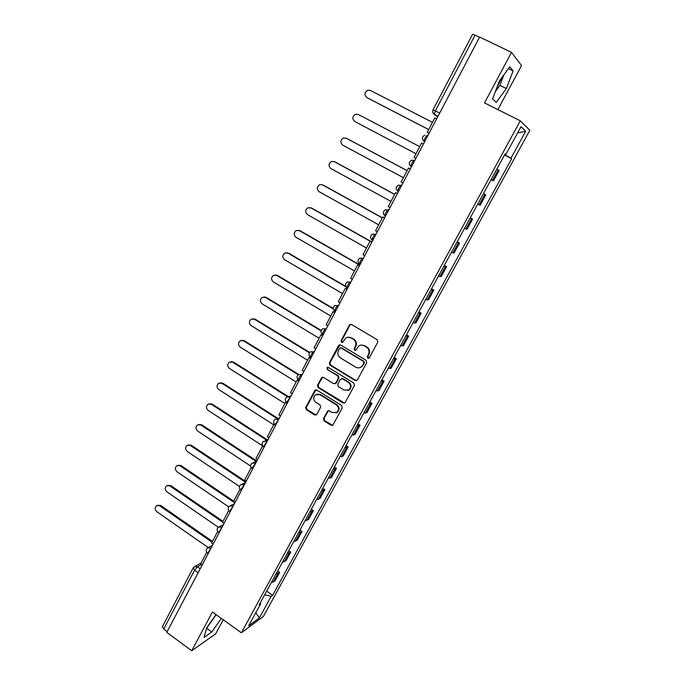 <?xml version="1.0" encoding="UTF-8"?>
<svg xmlns="http://www.w3.org/2000/svg" width="685" height="685" viewBox="0 0 685 685"><rect width="100%" height="100%" fill="white"/><g stroke="black" fill="none" stroke-linecap="round" stroke-linejoin="round"><path stroke-width="1.03" d="M367.794 358.178L369.352 357.75L377.829 342.038L377.187 339.7L351.576 324.51L349.376 325.152L341.087 340.779L341.524 342.397L342.705 342.346L345.677 338.142C347.441 336.994 349.256 336.917 351.122 337.936L353.237 339.195C355.823 341.121 356.5 343.596 355.241 346.61L354.162 348.631L354.607 350.258L355.823 350.198L358.7 346.071C360.498 344.855 362.356 344.76 364.292 345.805L366.424 347.081C369.035 349.016 369.712 351.499 368.444 354.522L367.357 356.551L367.794 358.178M361.209 345.094L364.814 345.719L366.946 346.995C369.549 348.93 370.225 351.405 368.958 354.428L367.871 356.457L368.83 358.238M350.917 324.296L349.924 325.101L341.635 340.71L342.5 342.466M348.228 337.225L351.662 337.868L353.777 339.126C356.363 341.044 357.031 343.519 355.78 346.533L354.702 348.545L355.609 350.326M502.011 77.362L496.736 87.928M323.457 418.612L324.074 420.898L331.052 425.299L332.85 425.188L342.32 407.849L341.704 405.537L316.77 390.056L315.066 390.125L305.716 407.447L306.323 409.724L314.663 414.973L316.795 414.416L320.631 407.224L320.023 404.929L315.862 402.335C313.208 399.954 313.036 397.463 315.348 394.877L319.938 394.688L336.335 404.886C338.972 407.207 339.195 409.673 336.986 412.284L332.208 412.558L329.476 410.846L327.713 410.94L323.457 418.612L324.039 418.415L324.647 420.71L332.662 425.325M241.394 632.803L212.436 612.005L191.723 650.75L166.78 632.375L479.628 37.059L511.524 52.368L484.509 102.921L520.292 120.808L241.394 632.803L263.408 616.414L529.839 130.296L520.292 120.808M355.198 380.509L357.399 379.91L366.715 362.639L366.081 360.319L340.676 345.026L338.501 345.651L329.391 362.827L330.007 365.131L355.198 380.509L356.662 380.603M354.453 385.364L345.231 402.446L343.057 403.02L318.105 387.547L317.489 385.261L321.779 377.478L323.483 377.409L333.595 383.643L335.761 383.052L338.356 378.206L337.731 375.902L327.165 369.429L327.053 367.451L328.243 367.408L353.828 383.052L354.453 385.364M497.858 109.6L521.55 65.589L511.524 52.368M191.723 650.75L215.698 633.805L223.25 619.771M167.183 631.613L163.706 629.053L162.431 626.621L193.179 567.899L194.566 570.194L163.706 629.053M439.693 113.042L433.057 109.78L472.581 34.293L475.082 35.132L435.386 110.85L434.341 114.404L437.672 116.895M479.517 37.264L475.082 35.132M491.119 179.564L492.498 180.309L498.192 169.871L496.83 169.092M498.192 169.871L499.142 170.479L493.474 180.857L491.094 179.616M492.498 180.309L493.474 180.857M483.422 193.684L485.785 194.934L483.379 193.752M477.736 204.104L480.185 205.2L485.785 194.934M470.235 217.864L472.581 219.123L470.081 218.138M464.507 228.37L467.033 229.278L472.581 219.123M457.195 241.771L459.515 243.047L456.938 242.25M451.415 252.363L454.035 253.082L459.515 243.047M444.3 265.412L446.603 266.696L443.931 266.088M438.477 276.098L441.183 276.629L446.603 266.696M431.55 288.796L433.828 290.089L431.079 289.661M425.676 299.559L428.467 299.91L433.828 290.089M418.937 311.923L421.189 313.225L418.355 312.985M413.021 322.772L415.889 322.943L421.189 313.225M406.453 334.802L408.688 336.112L405.777 336.044M400.502 345.728L403.448 345.719L408.688 336.112M394.115 357.433L396.332 358.752L393.344 358.854M388.121 368.427L391.135 368.256L396.332 358.752M381.905 379.824L384.097 381.151L381.031 381.417M375.868 390.887L378.968 390.553L384.097 381.151M369.823 401.967L371.998 403.302L368.864 403.739M363.752 413.106L366.92 412.61L371.998 403.302M357.878 423.878L360.027 425.222L356.817 425.822M351.765 435.086L355.001 434.427L360.027 425.222M346.053 445.567L348.185 446.911L344.906 447.665M339.897 456.835L343.211 456.022L348.185 446.911M334.349 467.016L336.463 468.377L333.115 469.276M328.166 478.353L331.549 477.385L336.463 468.377M322.772 488.242L324.87 489.612L321.453 490.665M316.556 499.648L319.998 498.526L324.87 489.612M311.315 509.255L313.396 510.625L309.911 511.823M305.065 520.711L308.575 519.453L313.396 510.625M299.979 530.044L302.034 531.423L298.489 532.767M293.694 541.561L297.264 540.157L302.034 531.423M288.753 550.62L290.8 552.007L287.186 553.489M282.443 562.197L286.073 560.647L290.8 552.007M277.648 570.982L279.668 572.377L276.004 574.004M271.303 582.61L275.002 580.931L279.668 572.377M505.059 154.014L505.881 154.39L521.02 126.656L525.737 131.212L510.984 158.166L504.682 154.707M264.693 594.734L271.192 596.327L272.621 595.308L511.669 158.68L510.984 158.166M271.192 596.327L259.392 617.887L248.638 625.859L260.677 603.802L260.24 602.903M505.881 154.39L505.153 153.842L259.161 604.881L260.677 603.802M496.223 102.39L506.335 88.562L513.116 70.923L509.777 66.813L499.365 80.958L492.592 98.888L496.223 102.39M215.998 614.565L206.742 627.76L204.061 637.41L211.793 632.015L221.315 618.384M504.52 155.007L511.669 158.68M266.653 591.138L272.621 595.308M525.737 131.212L517.603 132.916M255.796 612.741L259.392 617.887M495.341 91.61L499.904 85.402L503.954 74.725M499.904 85.402L506.335 88.562M508.433 68.646L513.116 70.923M211.793 632.015L206.622 628.265L216.152 614.668M339.948 344.803L329.956 362.725L330.572 365.019L355.729 380.372M363.846 363.059L363.41 361.432L341.13 348.006L339.94 348.048L338.484 350.557C337.251 353.546 337.91 356.003 340.471 357.93L355.652 367.126C357.63 368.205 359.531 368.102 361.346 366.8L364.369 362.947L363.932 361.329L363.41 361.432M340.693 347.852L341.687 347.92L363.932 361.329M359.591 367.699L361.868 366.689L362.699 365.182M364.369 362.947L363.221 365.071M322.652 377.178L318.071 385.116L318.688 387.402L344.598 403.088M335.051 383.737L336.318 382.915L338.912 378.077L338.287 375.774L327.165 369.429M327.772 367.254L327.738 369.318M344.161 390.15L348.939 389.868C351.217 387.231 351.02 384.739 348.331 382.393L342.483 378.814L340.308 379.404L337.714 384.251L338.33 386.554L344.161 390.15M347.723 390.553L349.478 389.722C351.756 387.085 351.559 384.602 348.879 382.256L348.331 382.393M341.592 378.582L343.031 378.677L348.879 382.256M328.492 410.615L324.039 418.415M335.95 412.901L337.542 412.096C339.743 409.493 339.529 407.036 336.892 404.715L336.335 404.886M317.052 394.115L320.511 394.534L336.892 404.715M315.905 389.816L306.315 407.275L306.923 409.544L316.205 415.024M432.466 122.35L370.431 90.454L367.939 90.215C364.437 92.355 364.069 94.804 366.826 97.553L367.117 97.732M428.664 129.585L367.477 97.946M429.05 133.301L427.234 132.308L434.795 117.906L436.645 118.847M427.234 132.308L429.067 133.267M428.69 129.542L366.826 97.553M419.708 146.641L358.264 114.446L355.652 114.224C352.304 116.381 351.987 118.796 354.693 121.468L415.975 153.748M415.915 158.303L414.091 157.344L421.566 143.096L423.399 144.055M346.49 138.302L343.51 137.985C340.317 140.151 340.043 142.531 342.697 145.126L403.405 177.698M346.91 138.49L407.121 170.616M402.9 183.058L401.102 182.09L408.491 168.005L410.306 168.972M410.332 168.93L408.491 168.005M346.225 138.182L407.095 170.668M334.22 161.609L331.506 161.489C328.449 163.655 328.226 166.01 330.829 168.536L390.972 201.39M335.016 161.917L394.671 194.334M390.039 207.538L388.258 206.553L395.562 192.631L397.36 193.607M397.411 193.504L395.562 192.631M334.314 161.66L394.62 194.429M322.224 184.736L319.638 184.736C316.71 186.911 316.53 189.223 319.082 191.689L378.668 224.817M323.251 185.104L382.358 217.787M377.324 231.735L375.551 230.751L382.787 216.982L384.559 217.958M384.636 217.813L382.787 216.982M322.532 184.89L382.281 217.933M310.356 207.641L311.615 208.043L307.908 207.743C305.099 209.91 304.953 212.196 307.462 214.602L366.501 247.996M311.615 208.043L370.362 241.094M364.745 255.668L362.99 254.674L370.14 241.06L371.904 242.045M372.006 241.848L370.14 241.06M310.87 207.872L370.071 241.189M298.617 230.306L300.099 230.734L296.305 230.502C293.617 232.66 293.497 234.921 295.963 237.275L354.462 270.926M300.099 230.734L359.873 264.941M352.304 279.334L350.574 278.333L357.647 264.864L359.385 265.866M359.522 265.609L357.647 264.864M299.336 230.614L359.745 265.189M287.015 252.756L288.702 253.193L284.84 253.022C282.254 255.171 282.169 257.397 284.583 259.709L342.551 293.608M288.702 253.193L345.951 286.501M340.008 302.744L338.287 301.734L345.283 288.411L347.012 289.421M347.167 289.113L345.283 288.411M287.923 253.116L346.43 287.169M275.541 274.976L277.425 275.421L273.495 275.301C271.012 277.442 270.952 279.643 273.324 281.912L330.769 316.05M277.425 275.421L333.201 308.404M327.841 325.889L326.146 324.87L333.056 311.701L334.768 312.711M334.956 312.36L333.056 311.701M276.629 275.387L333.244 308.875M264.196 296.982L266.268 297.418L262.278 297.35C259.88 299.473 259.846 301.648 262.175 303.875L319.116 338.262M266.268 297.418L321.222 330.444M315.811 348.785L314.124 347.766L320.965 334.734L322.661 335.753M322.875 335.35L320.965 334.734M265.455 297.427L321.094 330.872M252.979 318.773L255.222 319.184L251.181 319.176C248.869 321.282 248.86 323.431 251.147 325.623L307.582 360.233M255.222 319.184L309.748 352.467M303.909 371.433L302.239 370.405L309.003 357.519L310.682 358.546M310.921 358.092L309.003 357.519M254.392 319.236L309.457 352.852M241.899 340.342L244.288 340.736L240.204 340.77C237.969 342.86 237.978 344.983 240.238 347.141L296.16 381.973M244.288 340.736L298.711 374.472M292.135 393.841L290.483 392.805L297.17 380.055L298.84 381.091M299.097 380.595L297.17 380.055M243.44 340.822L298.24 374.798M230.939 361.689L233.465 362.057L229.338 362.142C227.18 364.214 227.214 366.312 229.432 368.444L284.866 403.499M233.465 362.057L288.197 396.504M280.49 416L278.846 414.956L285.474 402.343L287.118 403.388M286.373 402.198L285.474 402.343M232.6 362.185L287.417 396.692M220.099 382.829L222.753 383.172L218.592 383.3C216.503 385.347 216.554 387.427 218.738 389.525L273.683 424.794M222.753 383.172L277.99 418.449M268.965 437.929L267.338 436.876L273.889 424.4L275.524 425.445M274.497 424.22L273.889 424.4M221.88 383.335L277.202 418.681M209.387 403.756L212.153 404.064L207.957 404.236C205.937 406.274 205.997 408.328 208.146 410.401L262.723 445.935M212.153 404.064L267.544 439.958M257.569 459.626L255.959 458.565L262.441 446.218L264.05 447.279M211.263 404.27L266.739 440.232M198.787 424.477L201.655 424.751L197.434 424.965C195.473 426.978 195.55 429.015 197.665 431.062L250.659 466.065M201.655 424.751L256.832 461.022M246.283 481.093L244.691 480.022L251.104 467.812L251.977 468.394M255.873 462.837L251.977 468.369L252.705 468.874M200.748 424.991L256.276 461.51M188.306 444.993L191.261 445.233L187.014 445.481C185.113 447.476 185.207 449.488 187.296 451.518L239.459 486.461M191.261 445.233L245.958 481.701M235.126 502.328L233.542 501.257L240.05 489.278M190.344 445.507L245.607 482.377M177.937 465.303L180.977 465.509L176.704 465.8C174.863 467.769 174.966 469.764 177.021 471.777L228.687 506.857M180.977 465.509L233.628 501.103M224.081 523.349L222.514 522.27L228.739 510.411M180.035 465.826L234.835 502.884M167.679 485.417L170.788 485.588L166.498 485.905C164.708 487.866 164.828 489.835 166.849 491.821L218.267 527.219M170.788 485.588L222.993 521.362M213.146 544.147L211.596 543.068L217.676 531.483M169.837 485.93L222.599 522.107M157.533 505.324L160.701 505.47L156.394 505.821C154.656 507.756 154.784 509.708 156.779 511.678L208.171 547.529M160.701 505.47L212.461 541.415M202.332 564.731L200.791 563.644L206.724 552.35M159.742 505.847L212.05 542.203M201.801 564.354L197.408 566.76L194.566 570.194L198.128 572.72M200.217 568.747L197.408 566.76L194.095 566.82L193.179 567.899M437.903 116.45L434.513 114.72L432.766 112.237M284.266 561.828L289.001 553.146M295.492 541.244L300.278 532.476M306.846 520.454L311.684 511.592M318.311 499.442L323.2 490.486M329.896 478.216L334.837 469.165M341.609 456.758L346.601 447.605M353.451 435.069L358.495 425.822M365.413 413.149L370.508 403.808M377.503 390.998L382.658 381.554M389.722 368.599L394.937 359.051M402.086 345.959L407.352 336.309M414.571 323.072L419.896 313.319M427.2 299.936L432.586 290.072M439.976 276.543L445.421 266.559M452.888 252.885L458.393 242.798M465.937 228.961L471.511 218.763M479.14 204.772L484.774 194.454M273.152 582.19L277.836 573.602M211.322 547.615L207.726 553.309M211.083 548.077L207.469 547.966C205.783 549.653 205.765 551.356 207.418 553.086L208.171 553.617M222.291 526.756L218.712 532.468M222.051 527.202L218.429 527.09C216.717 528.777 216.7 530.49 218.378 532.236L219.131 532.759M233.362 505.676L229.8 511.404M233.14 506.095L229.518 505.992C227.771 507.679 227.754 509.409 229.458 511.173L230.211 511.678M244.562 484.372L240.658 489.878L241.017 490.117M244.348 484.766L240.718 484.672C238.945 486.359 238.928 488.097 240.658 489.878L241.403 490.383M255.676 463.214L252.037 463.12C250.231 464.815 250.213 466.562 251.977 468.369L252.714 468.857M267.313 441.08L263.408 446.62L263.802 446.877M267.124 441.431L263.485 441.337C261.644 443.032 261.619 444.796 263.408 446.62L264.145 447.099M278.872 419.083L274.976 424.64L275.379 424.905M278.701 419.408L275.062 419.323C273.169 421.018 273.144 422.791 274.976 424.64L275.704 425.111M290.551 396.846L286.655 402.429L287.075 402.694M290.397 397.146L286.758 397.06C284.832 398.764 284.797 400.554 286.655 402.429L287.383 402.883M302.368 374.37L301.922 374.464C300.047 375.791 298.9 377.632 298.472 379.978L298.574 380.038M302.222 374.644L298.591 374.549C296.614 376.262 296.571 378.069 298.472 379.978L299.191 380.423M314.304 351.653L313.876 351.713C312 353.015 310.844 354.864 310.408 357.279L310.793 357.57M314.175 351.902L310.562 351.799C308.524 353.511 308.473 355.335 310.408 357.279L311.118 357.716M326.377 328.68L325.957 328.714C324.091 329.973 322.926 331.848 322.481 334.331L322.849 334.64M326.265 328.903L322.661 328.791C320.571 330.512 320.511 332.353 322.481 334.331L323.183 334.751M338.587 305.45L338.176 305.459C336.309 306.692 335.145 308.575 334.691 311.136L335.025 311.452M338.484 305.647L334.905 305.527C332.747 307.248 332.67 309.123 334.691 311.136L335.385 311.547M350.925 281.963L350.532 281.946C348.665 283.136 347.5 285.046 347.03 287.683L347.346 288M350.84 282.134L347.295 282.006C345.06 283.727 344.966 285.619 347.03 287.683L347.715 288.077M363.41 258.219L363.024 258.176C361.158 259.324 359.985 261.25 359.505 263.965L359.805 264.299M363.333 258.356L359.822 258.211C357.51 259.94 357.399 261.858 359.505 263.965L360.182 264.35M376.031 234.201L375.654 234.133C373.796 235.238 372.623 237.19 372.126 239.99L372.4 240.324M375.971 234.304L372.503 234.15C370.097 235.88 369.968 237.832 372.126 239.99L372.786 240.358M385.458 216.254L384.884 215.741C385.398 212.855 386.58 210.886 388.429 209.815L388.789 209.91M388.746 209.987L385.338 209.807C382.829 211.545 382.684 213.523 384.884 215.741L385.535 216.1M398.345 191.731L397.788 191.218C398.319 188.247 399.501 186.251 401.35 185.224L401.701 185.352M401.675 185.395L398.327 185.19C395.716 186.928 395.536 188.94 397.788 191.218L398.43 191.569M411.385 166.926L410.846 166.421C411.385 163.355 412.575 161.326 414.425 160.341L411.479 160.29C408.739 162.02 408.534 164.066 410.846 166.421L411.471 166.755M427.971 135.356L427.645 135.185C425.805 136.127 424.606 138.173 424.049 141.333L424.238 141.658M397.934 191.5L396.435 189.565M385.004 215.998L383.634 214.294M372.22 240.212L370.996 238.757M359.574 264.153L358.52 262.954M347.081 287.828L346.216 286.904M334.717 311.238L334.075 310.596M368.958 354.428L368.444 354.522M366.946 346.995L366.424 347.081M364.814 345.719L364.292 345.805M354.702 348.545L354.162 348.631M355.78 346.533L355.241 346.61M353.777 339.126L353.237 339.195M351.662 337.868L351.122 337.936M341.635 340.71L341.087 340.779M349.924 325.101L349.376 325.152M367.871 356.457L367.357 356.551M330.572 365.019L330.007 365.131M329.956 362.725L329.391 362.827M339.058 345.565L338.501 345.651M341.687 347.92L341.13 348.006M343.605 402.857L343.057 403.02M318.688 387.402L318.105 387.547M318.071 385.116L317.489 385.261M321.916 377.872L321.342 378M336.318 382.915L335.761 383.052M338.912 378.077L338.356 378.206M338.287 375.774L337.731 375.902M343.031 378.677L342.483 378.814M327.892 411.231L327.327 411.411M320.511 394.534L319.938 394.688M315.246 414.785L314.663 414.973M306.923 409.544L306.323 409.724M306.315 407.275L305.716 407.447M315.228 390.484L314.638 390.63M331.617 425.094L331.052 425.299M324.647 420.71L324.074 420.898M424.657 141.658L424.049 141.333C421.677 138.901 421.926 136.82 424.794 135.099M291.005 395.998L288.916 396.521M279.429 418.021L276.997 418.74M267.972 439.813L265.232 440.746M256.644 461.373L253.613 462.521M245.435 482.702L242.139 484.081M234.347 503.8L230.802 505.41M223.378 524.684L219.602 526.525M212.521 545.346L208.531 547.418M437.998 116.27L434.341 114.404C432.714 113.171 432.286 111.629 433.057 109.78M195.071 566.298L201.125 563.01M350.429 324.527L349.889 324.57M339.537 345.017L338.989 345.094M361.868 366.689L361.346 366.8M322.361 377.349L321.779 377.478M335.898 383.42L335.342 383.557M327.627 367.34L327.053 367.451M349.478 389.722L348.939 389.868M328.278 410.76L327.713 410.94M337.542 412.096L336.986 412.284M315.657 389.97L315.066 390.125"/></g></svg>
